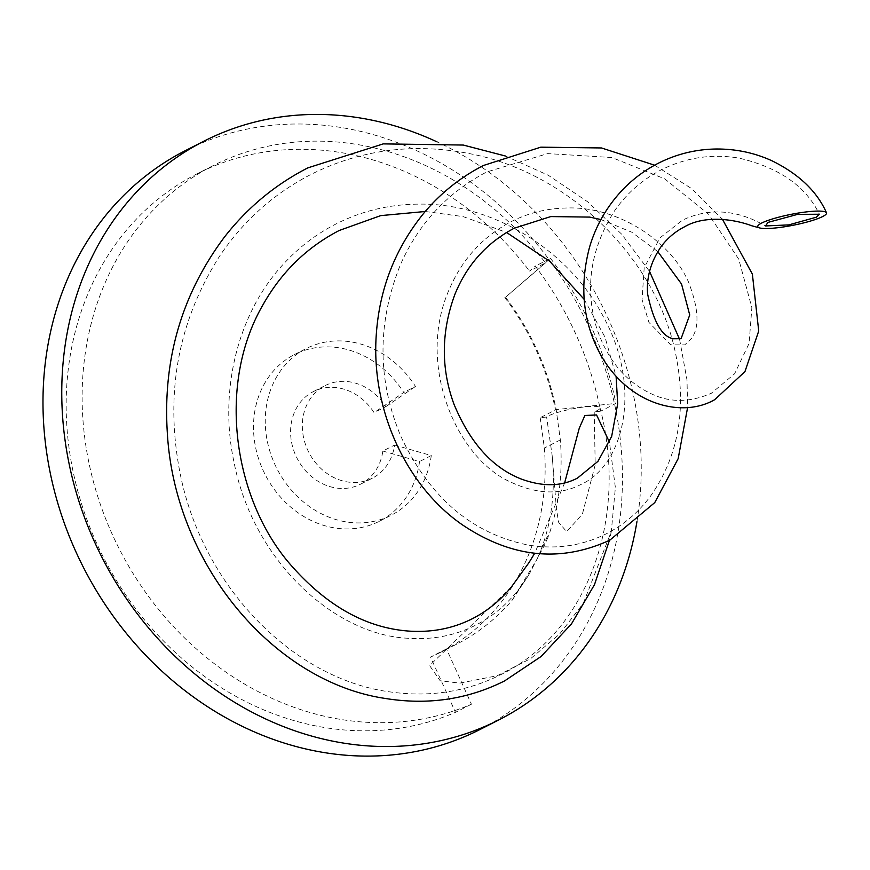 <?xml version="1.0" encoding="UTF-8"?>
<svg xmlns="http://www.w3.org/2000/svg" width="870" height="870" viewBox="0 0 870 870"><rect width="100%" height="100%" fill="white"/><g stroke="black" fill="none" stroke-linecap="round" stroke-linejoin="round"><path stroke-width="0.65" stroke-dasharray="4.35 3.26" d="M512.31 600.028L537.029 559.149L547.817 535.398L548.47 536.246L544.598 544.903L529.449 573.678L512.31 600.028A238.119 205.244 -117 0 1 456.804 644.083A238.119 205.244 -117 0 1 446.495 648.922L471.42 704.211A298.791 257.531 -117 0 1 88.359 459.958A298.791 257.531 -117 0 1 213.019 165.691A298.791 257.531 -117 0 1 545.479 262.925L529.515 271.059L535.257 266.144A307.501 265.035 -117 0 1 600.637 411.195L615.895 403.419L556.169 409.574L540.194 417.709L546.621 417.013A27.796 4.393 -11.2 0 1 548.535 415.86A27.796 4.393 -11.2 0 1 578.713 407.736A27.796 4.393 -11.2 0 1 600.028 407.823A27.796 4.393 -11.2 0 1 596.983 410.651A27.796 4.393 -11.2 0 1 594.21 411.891L600.637 411.195M540.194 417.709L544.381 448.083A238.119 205.244 -117 0 1 440.84 652.217A238.119 205.244 -117 0 1 430.53 657.057L455.456 712.345A298.791 257.531 -117 0 1 72.395 468.093A298.791 257.531 -117 0 1 197.055 173.826A298.791 257.531 -117 0 1 529.515 271.059M480.175 729.419A324.771 279.922 63 0 0 615.688 409.574A324.771 279.922 63 0 0 185.267 150.684M636.938 521.674A324.771 279.922 63 0 0 634.469 400.004A324.771 279.922 63 0 0 437.044 141.875M511.658 586.608L429.595 665.561L440.187 680.775L459.838 683.135L497.259 675.707L530.874 658.459L559.693 633.969L583.324 603.312L611.316 531.494L615.373 487.559L609.435 442.123M360.539 484.198L372.273 478.217A51.961 44.783 -117 0 0 394.578 445.048L382.833 451.03A51.961 44.783 -117 0 1 360.539 484.198A51.961 44.783 -117 0 1 297.04 458.229A51.961 44.783 -117 0 1 313.352 391.598A51.961 44.783 -117 0 1 374.056 412.652L403.745 392.457A93.536 80.616 -117 0 0 294.473 354.558L306.218 348.576A93.536 80.616 -117 0 1 415.479 386.476L403.745 392.457M382.833 451.03L419.547 461.546A93.536 80.616 -117 0 1 379.418 521.239A93.536 80.616 -117 0 1 265.111 474.498A93.536 80.616 -117 0 1 294.473 354.558M394.578 445.048L431.281 455.554L419.547 461.546M431.281 455.554A93.536 80.616 -117 0 1 391.152 515.257A93.536 80.616 -117 0 1 276.856 468.517A93.536 80.616 -117 0 1 306.218 348.576M372.273 478.217A51.961 44.783 -117 0 1 308.774 452.248A51.961 44.783 -117 0 1 325.086 385.617A51.961 44.783 -117 0 1 385.791 406.671L374.056 412.652M545.479 262.925L505.535 297.235A238.141 205.255 -117 0 1 556.169 409.574L560.345 439.905A238.119 205.244 -117 0 1 548.47 536.246M594.21 411.891L595.211 464.808L582.411 514.05L566.674 531.69L558.627 522.294L556.43 508.972L552.145 455.434L546.621 417.013M564.652 482.872L534.702 553.287M505.535 297.235L550.514 258.368L535.257 266.144M550.514 258.368A307.501 265.035 -117 0 1 615.895 403.419M504.828 297.594A238.141 205.255 -117 0 1 555.462 409.933M385.791 406.671L415.479 386.476M446.495 648.922L430.53 657.057M471.42 704.211L455.456 712.345M560.345 439.905L544.381 448.039M213.019 165.691L197.055 173.826M425.234 211.497L463.144 216.597L506.568 232.475M584.129 299.313L605.063 337.277L616.09 376.34M600.942 219.555L631.772 232.192L657.774 251.604M600.028 407.823C628.771 517.574 587.913 631.74 501.261 674.457C467.364 691.498 430.857 697.392 391.739 692.129C292.842 679.97 199.219 584.499 178.861 466.635C165.354 389.76 179.1 319.355 220.088 255.41C243.741 220.491 274.061 193.477 311.047 174.392C360.887 149.542 413.815 142.636 469.811 153.685C568.654 172.521 654.599 257.4 674.902 350.338C687.267 406.649 679.155 455.227 650.575 496.063C638.623 512.18 623.931 524.719 606.499 533.691C582.356 545.794 556.419 549.622 528.721 545.153C472.214 533.908 429.617 497.673 400.918 436.446C377.167 379.994 377.047 322.629 400.57 264.371C418.807 223.416 447.506 192.618 486.645 171.988L547.708 153.599L611.893 157.524L664.767 178.883L708.582 214.259L738.728 259.14L751.865 307.621L749.081 343.422L734.584 373.796L711.345 393.262C690.019 402.505 670.172 402.767 651.804 394.034C625.171 381.636 606.618 359.071 596.146 326.348C584.738 286.785 590.828 248.374 614.394 211.095C626.596 193.444 642.245 179.677 661.341 169.791C686.136 157.503 711.954 153.599 738.804 158.079C779.02 167.464 805.881 186.18 819.366 214.237M529.449 573.678C515.671 596.711 497.781 613.839 475.803 625.095C454.999 635.698 432.14 640.07 407.258 638.221C334.515 634.556 253.018 561.063 233.943 461.85C218.642 390.456 237.608 311.232 286.099 261.261C300.683 245.96 317.3 233.541 335.929 224.014C361.974 210.801 389.934 204.178 419.818 204.135C493.649 203.08 569.73 251.452 603.443 316.876C642.517 387.531 624.171 465.276 580.823 484.525C560.4 495.073 537.149 494.323 511.081 482.252C456.859 458.773 415.262 364.019 449.725 288.351C462.633 258.694 483.067 236.488 511.027 221.719C527.981 213.128 546.099 208.572 565.391 208.039C617.548 205.581 670.379 240.957 688.322 281.575C698.762 308.371 699.752 327.446 691.302 338.8L684.712 344.901L670.694 344.846L648.933 322.368L642.06 299.628L644.191 267.797L659.949 237.88L682.504 220.132C720.915 201.96 752.593 218.751 765.589 225.95M379.418 521.239L391.152 515.257M313.352 391.598L325.086 385.617M552.145 455.434C555.886 494.258 550.84 528.84 537.029 559.149M766.611 220.936L762.729 222.546M611.316 531.494L609.435 540.346M505.426 156.013L548.35 175.305L587.5 201.677L621.615 234.128L649.564 271.44M679.579 339.278L686.995 379.962L687.637 407.323M654.621 165.191L691.835 188.746L722.448 219.316M456.804 644.083L440.84 652.217"/><path stroke-width="1.3" d="M437.044 141.875A324.771 279.922 63 0 0 204.048 141.114L185.267 150.684A324.771 279.922 63 0 0 49.753 470.529A324.771 279.922 63 0 0 480.175 729.419L498.956 719.849A324.771 279.922 63 0 0 636.938 521.674M204.048 141.114A324.771 279.922 63 0 0 68.534 460.959A324.771 279.922 63 0 0 498.956 719.849M761.587 223.09A35.072 5.546 168.8 0 0 759.477 227.886A35.072 5.546 168.8 0 0 789.438 225.961A35.072 5.546 168.8 0 0 822.715 216.51A35.072 5.546 168.8 0 0 826.5 212.802A35.072 5.546 168.8 0 0 803.445 212.28A35.072 5.546 168.8 0 0 766.611 220.936A35.072 5.546 168.8 0 0 762.729 222.546A35.072 5.546 168.8 0 0 761.587 223.09M534.702 553.287L528.906 562.738L511.658 586.608C500.467 600.354 487.407 611.023 472.475 618.635C453.966 628.086 433.619 632.283 411.445 631.25C366.694 628.803 325.674 605.803 288.405 562.227C232.964 496.237 217.228 383.79 262.849 305.044C281.325 272.169 306.773 247.319 339.213 230.485L380.701 215.619L425.234 211.497M767.927 222.405L797.703 214.346L819.366 214.237L816.375 217.195L788.775 224.895L765.589 225.95L767.927 222.405M609.435 442.123L596.57 414.968L584.89 415.469L579.279 428.138L564.652 482.872M506.568 232.475L549.72 261.326L584.129 299.313M616.09 376.34L617.689 403.843L611.664 436.414L597.929 461.372L577.452 478.098C561.204 486.635 542.304 486.885 520.76 478.837C492.279 467.56 470.028 442.71 454.01 404.289C440.807 368.369 441.123 331.698 454.923 294.288C466.972 264.795 486.732 242.773 514.181 228.234L550.775 216.576L589.751 217.098L600.942 219.555M657.774 251.604L681.536 284.012L689.725 314.962L681.079 338.702L673.282 338.756C662.059 336.766 653.511 321.889 647.639 294.125C646.29 277.693 650.727 261.946 660.939 246.873C667.312 238.271 675.163 231.583 684.516 226.82C705.7 214.379 735.966 219.773 751.669 225.743L759.477 227.886M609.435 540.346L594.482 584.673L571.481 623.899L541.151 656.458L504.589 680.916C467.386 699.567 427.409 705.374 384.681 698.36C274.061 681.754 174.478 564.76 167.29 432.281C162.799 359.136 181.841 294.082 224.416 237.108C247.265 207.778 275.072 184.701 307.828 167.877L383.235 143.887L463.286 145.051L505.426 156.013M687.637 407.323L678.176 458.631L654.751 502.61L609.859 540.129C560.432 562.923 511.179 557.746 462.079 524.621C406.573 486.134 370.25 409.509 376.416 332.829C379.82 287.948 395.502 248.2 423.483 213.585C440.242 193.444 460.208 177.415 483.405 165.496L540.803 147.171L601.453 147.954L654.621 165.191M722.448 219.316L752.365 274.072L758.727 331.013L744.948 371.61L714.748 399.656C682.113 418.524 629.075 404.778 601.072 355.515C582.987 323.031 579.126 286.969 589.501 247.352C595.743 226.015 606.52 207.103 621.811 190.639C632.381 179.427 644.518 170.313 658.242 163.277C676.403 154.099 695.598 149.346 715.836 149.009C735.737 148.857 754.399 152.761 771.82 160.722C798.747 173.946 816.984 191.302 826.5 212.802M649.564 271.44L679.579 339.278"/></g></svg>
